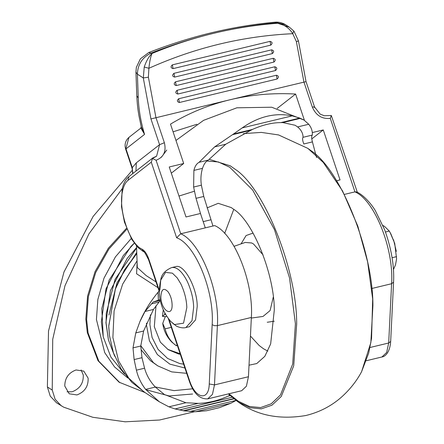 <?xml version="1.0" encoding="UTF-8"?>
<svg xmlns="http://www.w3.org/2000/svg" width="444" height="444" viewBox="0 0 444 444"><rect width="100%" height="100%" fill="white"/><g stroke="black" fill="none" stroke-linecap="round" stroke-linejoin="round"><path stroke-width="0.67" d="M178.693 98.74C176.756 100.516 176.989 101.77 179.393 102.503L277.089 79.01C279.021 77.234 278.788 75.974 276.384 75.241L178.693 98.74L179.393 102.503M177.112 90.271C175.175 92.047 175.413 93.301 177.816 94.034L275.508 70.535C277.439 68.759 277.206 67.505 274.803 66.772L177.112 90.271L177.816 94.034M175.53 81.801C173.598 83.577 173.832 84.832 176.235 85.564L273.926 62.066C275.863 60.29 275.624 59.035 273.221 58.303L175.53 81.801L176.235 85.564M173.948 73.327C172.017 75.108 172.25 76.362 174.653 77.095L272.344 53.596C274.281 51.82 274.048 50.566 271.645 49.833L173.948 73.327L174.653 77.095M172.372 64.857C170.435 66.633 170.668 67.888 173.071 68.626L270.762 45.127C272.699 43.351 272.466 42.097 270.063 41.364L172.372 64.857L173.071 68.626M293.789 31.063L292.751 33.689C243.079 36.025 195.127 47.558 148.89 68.287L148.401 77.195L155.938 117.577L164.38 142.735C166.422 151.437 163.658 157.276 156.083 160.256L152.52 158.48L156.599 156.194L159.579 144.666L150.949 118.942L143.301 77.961L144.233 67.033C146.292 60.95 148.879 56.438 152.003 53.508C150.644 56.671 149.606 61.599 148.89 68.287L144.233 67.033M122.178 189.266L122.189 189.222C123.238 183.761 125.508 179.526 129.004 176.523L152.847 157.898L156.599 156.194M156.083 160.256L180.741 233.772L205.289 227.866L200.466 213.492L186.008 216.972L169.242 166.983L183.699 163.503L170.496 124.131C188.867 113.026 208.68 104.912 229.925 99.783L150.949 118.942M148.401 77.195L143.301 77.961L137.39 74.154L138.262 97.874C138.728 109.846 140.826 122.017 144.561 134.382L140.898 128.038L128.982 137.346L125.713 149.295L131.996 168.032L132.284 167.616L132.656 173.665M328.543 115.595L331.313 115.484L330.286 118.359C321.989 119.197 316.011 115.457 312.348 107.148L303.912 81.99L296.376 41.608L292.751 33.689C289.216 28.022 284.204 24.548 277.728 23.266L289.355 27.162L293.978 31.191L298.424 40.859L306.021 81.574L314.563 107.043L320.135 114.114L324.27 115.745L328.543 115.595M305.65 81.735L229.925 99.783C251.182 94.689 273.077 92.774 295.599 94.045L277.195 108.414M298.002 40.754C298.856 40.831 298.318 41.114 296.376 41.608M168.998 319.325L189.422 380.208C195.221 398.978 208.924 401.57 209.252 383.966L212.16 324.686L214.463 325.685L217.388 325.624C219.836 290.864 200.316 241.952 180.741 233.772L176.634 237.768L151.282 162.188L128.011 180.364C125.48 182.384 123.676 185.875 122.594 190.837L122.156 189.399M152.52 158.48L151.282 162.188M331.313 115.484L357.326 192.269M344.366 194.417L354.945 191.875L356.71 191.969C364.041 195.094 372.333 205.35 375.396 210.783L384.704 229.887C391.43 248.707 394.389 266.134 393.573 282.168L391.597 283.727C394.039 248.967 374.52 200.05 354.945 191.875L330.286 118.359M131.996 168.032L132.817 172.5M141.209 126.64L144.561 134.382L126.002 148.879L132.284 167.616L136.302 162.843L159.579 144.666L164.38 142.735M141.225 126.695L138.855 115.318C138.067 110.34 137.329 106.388 136.808 95.871L138.262 97.874M205.289 227.866L214.707 225.602C234.282 233.783 253.802 282.695 251.359 317.454L248.451 376.734L246.398 386.23L241.675 390.709L207.709 398.879L212.443 394.377L214.485 384.904L248.451 376.734M171.317 173.177L183.699 163.503M312.276 132.584L323.265 129.937L311.799 138.894M323.265 129.937L340.032 179.925L336.652 180.741M173.071 131.812L196.931 124.27M304.412 120.313L295.599 94.045M249.017 365.196L256.76 363.553L264.835 356.327L270.662 343.889L274.281 310.167C274.553 275.252 253.197 221.229 233.705 209.307L231.246 207.581L218.22 203.33L207.071 207.903M250.444 336.041L259.152 345.493L263.57 348.818L267.865 351.121M233.766 209.352L224.681 233.372M126.49 228.294L108.397 248.163L95.055 271.634L87.585 296.081L85.831 319.036L87.296 332.517L98.03 360.717L119.075 382.201L144.811 392.463M126.834 229.204L108.924 249.056L95.738 272.427L88.356 296.731L86.63 319.547L88.095 333.028L98.829 361.233L119.88 382.711M88.128 378.166C88.45 386.341 84.726 391.93 76.956 394.932L69.197 393.778L64.774 386.036C64.846 378.083 68.604 372.727 76.041 369.963L83.794 371.117L88.128 378.166M81.102 369.952L83.267 375.03C83.589 383.205 79.865 388.8 72.089 391.802L67.022 391.813M194.478 411.727L159.54 420.018L125.169 421.8L92.824 417.282L63.675 407.176L56.516 402.786L50.25 396.131L47.375 386.94L48.524 330.985L63.958 272.05L93.118 216.456L132.501 170.008M61.383 405.921L55.117 399.261L52.237 390.071L52.714 339.349L64.979 285.708L88.928 233.871L122.355 188.489M167.715 349.356L180.12 353.74M176.484 345.843L172.011 342.274C166.839 337.04 163.747 330.752 162.737 323.421L165.113 328.838C166.955 336.202 170.746 341.869 176.484 345.843L177.045 344.583M171.267 327.356L165.113 328.838M166.822 316.267L165.29 316.633L162.737 323.421M165.623 314.324L164.591 314.568L162.432 316.333L165.29 316.633M164.863 312.964L164.591 314.568M141.02 349.694L150.549 360.794L157.803 365.878L153.374 362.615L140.77 345.654M136.585 248.013L115.09 279.293L106.266 313.314L106.083 323.127L108.453 339.993L114.685 356.21M136.746 252.381L117.038 282.673L108.952 315.04M136.569 247.613L127.184 258.38L110.423 290.626L105.927 322.572L108.436 339.938M229.803 395.315L227.939 396.215L230.197 395.671M160.129 299.495L153.036 302.142L145.022 311.477L139.916 321.595L135.781 332.906L133.006 347.885L134.121 359.573L136.402 370.174C138.04 377.167 141.12 383.577 145.632 389.394L159.346 401.803L168.892 406.826L175.047 408.935L198.146 403.38C208.153 403.069 218.082 400.682 227.939 396.215M198.146 403.38L185.908 402.736L164.38 394.511L155.333 387.063C150.133 381.563 146.548 375.28 144.566 368.209L141.986 357.681L140.748 346.02L143.623 331.019L153.458 309.446L160.351 300.383L153.036 302.142M155.228 386.952L174.07 390.626L192.724 388.8M134.271 243.19L123.31 255.561L105.999 288.866L101.354 321.856L103.23 336.807L110.867 357.048L124.47 373.859M137.057 260.856L122.661 284.121L114.108 310.811L112.887 337.54L118.62 360.939L128.838 378.266L144.028 391.935M280.897 122.6C272.05 122.638 262.543 124.925 252.375 129.459L233.522 133.994L242.208 127.894C258.608 116.45 275.286 112.437 292.23 115.867L299.756 118.065L280.897 122.6L282.756 122.6L295.143 125.269L297.619 126.934C301.204 129.925 303.024 133.378 303.08 137.301L312.315 135.081C311.416 135.992 311.449 138.262 312.426 141.902L316.528 157.487M137.301 267.521L146.159 275.591L156.038 281.951M157.959 287.679L136.58 273.77L137.118 262.62M139.916 321.595C144.256 311.466 150.305 301.676 158.07 292.224L159.091 291.059M312.426 141.902L303.807 143.973C302.475 140.465 302.236 138.239 303.08 137.301M201.387 185.176L203.768 196.464L196.032 198.324L193.617 187.046L193.889 170.407C194.894 166.306 196.631 163.608 199.095 162.31L208.325 160.09C205.794 161.422 203.857 164.175 202.508 168.337C200.882 173.737 200.51 179.354 201.387 185.176L193.617 187.046M208.325 160.09L225.719 144.228L252.375 129.459M136.402 370.174L144.566 368.209M168.892 406.826L185.908 402.736M233.933 398.834L183.971 410.85L175.047 408.935M179.226 409.99L232.046 397.286M189.904 411.505L236.175 400.377L230.802 403.269L195.61 411.732L183.971 410.85M195.61 411.732L206.704 410.717L219.602 407.614L230.802 403.269M206.704 410.717L219.602 407.614M200.738 214.291L196.032 198.324M212.954 226.024L203.768 196.464M233.522 133.994L214.602 146.903L199.095 162.31M312.315 135.081C312.615 131.224 311.422 127.617 308.735 124.265L304.046 120.085L299.756 118.065M133.006 347.885L140.748 346.02M297.619 126.934L308.735 124.265M214.602 146.903L225.719 144.228M396.326 251.365L393.539 239.782M172.006 267.532C176.989 266.888 182.029 271.412 187.124 281.096C191.209 289.993 193.39 298.701 193.662 307.215L191.997 320.735L185.903 327.533L189.471 326.673L195.565 319.874L197.236 306.36C197.23 287.751 183.822 263.298 175.574 266.672L171.495 267.632L175.574 266.672M160.85 296.908C161.044 310.511 172.888 318.132 172.072 304.134C171.845 299.539 170.513 295.426 168.076 291.791C163.758 287.351 161.35 289.055 160.85 296.908M393.434 269.586L395.51 264.829L396.592 258.846L394.722 243.429L390.887 233.927L389.288 231.074L384.609 226.468L382.944 225.491M396.592 258.846L394.722 243.429L390.148 232.584M392.085 257.725L396.553 256.649M385.481 231.99L389.288 231.074M276.384 75.241L277.089 79.01M274.803 66.772L275.508 70.535M273.221 58.303L273.926 62.066M271.645 49.833L272.344 53.596M270.063 41.364L270.762 45.127M314.28 107.459C314.951 106.826 314.308 106.721 312.348 107.148M213.925 33.25C234.976 28.188 256.249 24.864 277.728 23.266L276.956 22.772C255.988 24.698 234.976 28.188 213.925 33.25C192.868 38.317 171.967 44.905 151.232 53.008C142.407 57.276 137.79 64.325 137.39 74.154L135.936 72.15L136.347 67.405L140.36 58.841L148.807 52.509L152.003 53.508C172.228 45.072 192.868 38.317 213.925 33.25M212.16 324.686C214.535 291.286 195.316 244.267 176.634 237.768M209.252 383.966L214.485 384.904L217.388 325.624L251.359 317.454M189.422 380.208L189.138 380.625C193.323 393.168 199.517 399.25 207.709 398.879M129.004 176.523L128.011 180.364M122.544 191.075C118.026 209.635 129.515 243.889 142.025 249.151C144.744 250.694 147.019 254.057 148.851 259.246L148.562 259.662L159.374 291.902M148.851 259.246L159.374 290.62M122.189 189.222L122.594 190.837L122.133 189.488L121.484 206.638L124.431 222.067L131.685 239.255L137.923 247.491L143.651 251.781C143.54 250.383 145.177 253.013 148.562 259.662M142.025 249.151L143.651 251.781M393.573 282.168L390.67 341.447L388.689 343.007L391.597 283.727L371.783 288.495M390.67 341.447C389.993 352.425 385.042 356.737 381.918 356.982L386.646 352.481L388.689 343.007L369.991 347.502M135.942 171.101L136.302 162.843M274.892 22.2L285.697 24.803C282.267 22.705 278.666 21.834 274.892 22.2C232.562 26.124 190.532 36.225 148.807 52.509M251.326 318.065L263.026 316.433L270.107 310.561L273.265 297.169M263.114 254.945L253.53 243.995L251.681 242.979L245.232 242.446L234.066 246.309M241.037 243.895L246.098 235.542L253.063 233.083M274.253 321.206L267.249 322.261M361.583 371.728L368.703 353.036L371.561 338.367L372.683 299.012L367.632 261.943L357.803 226.113L342.557 190.97L323.271 162.432L307.864 148.385L310.85 150.56C340.831 169.48 373.293 252.286 372.905 305.755L370.851 342.624L361.583 371.728C356.56 381.185 349.767 389.727 341.214 397.358C331.052 406.243 319.214 412.304 305.711 415.545C279.043 419.991 256.338 415.323 237.601 401.543L228.316 393.922L238.955 402.442L250.077 407.709L261.3 408.869L271.939 405.194L281.268 396.448L293.712 365.839L296.675 324.092C297.064 270.618 264.602 187.812 234.621 168.892L230.281 165.817L209.107 159.296M228.865 393.789L238.35 401.248L249.439 406.488L260.634 407.581L271.223 403.801L280.48 394.921L292.69 364.063L295.415 323.776L289.532 277.938L274.414 229.481L252.658 190.038L229.77 167.283L218.376 161.96L206.898 161.028M131.235 238.489L115.423 256.893L103.974 278.216L97.841 299.522L96.431 319.502L104.723 352.636L114.563 366.955L127.8 378.016M52.237 390.071L47.375 386.94M156.022 305.677L154.301 326.712L160.367 342.18L168.226 349.689L178.416 353.924L180.303 354.284M146.498 323.149L146.537 325.38L149.412 340.776L157.359 354.556L169.863 364.136L184.909 368.021M183.616 364.18L179.687 363.514L167.632 358.469L158.053 349.356L152.087 337.462L149.9 324.575L150.411 314.846M136.791 253.579L124.259 270.59L115.246 289.327L108.774 326.162L108.819 327.839L109.435 335.509L108.758 325.952L115.551 288.128L124.531 269.813L136.78 253.363M145.871 389.693L169.181 395.959L192.641 394.006M242.208 127.894L292.23 115.867M158.358 300.1L158.07 292.224M134.121 359.573L141.986 357.681M145.632 389.394L155.333 387.063M183.2 410.778L233.683 398.634M203.13 221.65L210.867 219.786M194.444 191.198L178.993 196.054M135.781 332.906L143.623 331.019M232.351 134.726L250.072 130.464M282.756 122.6L300.477 118.337M193.889 170.407L202.508 168.337M151.953 303.774L159.163 302.037M145.022 311.477L153.458 309.446M185.903 327.533C186.125 327.5 182.362 328.915 176.451 326.129L170.64 321.323L174.281 324.581L183.538 323.188L186.824 307.553C186.574 299.878 184.61 292.035 180.93 284.021L177.217 277.889L172.394 273.16L165.512 272.4L160.728 280.103L159.851 290.187M168.232 318.298L189.138 380.625M132.667 172.821L132.573 173.732M125.713 149.295C124.298 144.566 125.386 140.582 128.982 137.346M141.22 126.69L140.831 128.094M136.808 95.871L135.936 72.15M289.355 27.162L285.697 24.803M381.918 356.982L366.383 360.717M307.864 148.385L278.577 134.943L261.338 132.401L243.462 133.622M163.303 309.784L162.432 316.333M157.803 365.878L171.684 371.889L186.691 373.332M103.23 336.802L101.804 308.619L109.102 280.17L130.88 246.537L134.238 243.14M109.435 335.509L113.442 352.858L121.018 368.798L131.874 382.373L145.355 392.79M137.301 267.527L136.508 245.982M161.411 157.226L166.75 150.017M304.046 120.085L271.695 107.22L236.857 107.803L203.591 120.335L175.968 140.454M144.011 391.924L159.346 401.803M170.64 321.323C165.679 315.329 162.437 309.229 160.917 303.013C158.919 296.403 158.852 288.767 160.728 280.103L160.728 280.097C161.294 274.736 164.885 270.579 171.495 267.632"/></g></svg>
